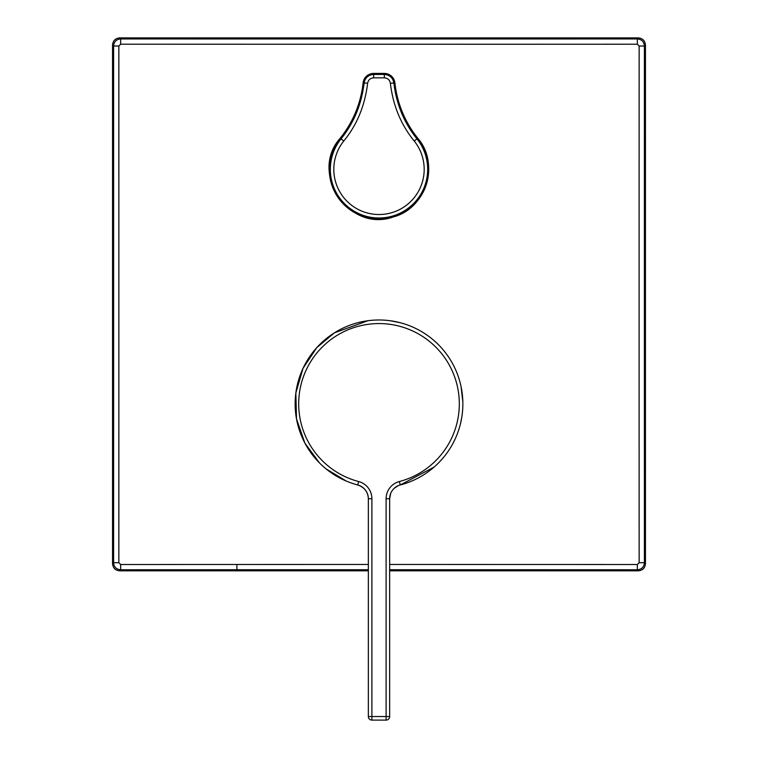 <?xml version="1.0" encoding="UTF-8"?>
<svg xmlns="http://www.w3.org/2000/svg" width="758" height="758" viewBox="0 0 758 758"><rect width="100%" height="100%" fill="white"/><g stroke="black" fill="none" stroke-linecap="round" stroke-linejoin="round"><path stroke-width="1.14" d="M367.63 83.257L363.101 82.906A106.632 106.632 0 0 1 340.238 138.202L340.238 138.202A49.715 49.715 0 0 0 345.146 205.731A49.715 49.715 0 0 0 412.854 205.731A49.715 49.715 0 0 0 417.762 138.202A106.632 106.632 0 0 1 394.899 82.906L394.899 82.906A10.631 10.631 0 0 0 384.334 73.422L373.666 73.422A10.631 10.631 0 0 0 363.101 82.906L363.101 82.906A106.632 106.632 0 0 1 340.238 138.202L341.053 138.856C353.853 122.957 361.547 104.348 364.124 83.01C365.129 77.733 368.312 74.871 373.666 74.436A2124.589 37.076 -0 0 0 379 74.436A2124.589 37.076 -0 0 0 384.334 74.436C389.688 74.871 392.871 77.733 393.876 83.01L390.37 83.257C389.726 79.922 387.717 78.112 384.334 77.837A2128.142 37.142 180 0 1 379 77.837A2128.142 37.142 180 0 1 373.666 77.837C370.274 78.121 368.265 79.922 367.63 83.257C364.901 105.703 356.942 124.966 343.762 141.035A45.196 45.196 0 0 0 379 214.523A45.196 45.196 0 0 0 414.238 141.035C400.982 124.776 393.023 105.514 390.37 83.257M372.33 320.255L369.26 320.558M368 320.71L334.354 332.866L316.787 347.619L303.029 368.331L295.847 393.014L296.501 418.89L304.858 443.032L319.402 462.844L304.858 443.032L296.501 418.89L295.847 393.014L303.029 368.331L316.787 347.619L334.354 332.866L368 320.71L370.378 320.435M385.898 320.274L389.337 320.625M390.702 493.382L389.659 498.717L389.659 716.547A3.553 3.553 0 0 1 386.106 720.1L371.894 720.1A3.553 3.553 0 0 1 368.341 716.547L368.341 498.717C367.981 491.904 364.446 487.318 357.729 484.968A83.863 83.863 0 0 1 297.885 382.582A83.863 83.863 0 0 1 400.271 322.728L401.2 322.984M389.659 564.464A22725.484 594.888 0 0 1 637.374 564.502L639.146 562.73A22725.484 594.888 -90 0 1 639.146 45.982L637.374 44.21A22732.136 595.002 180 0 1 521.106 44.239L120.626 44.21L120.693 38.942L119.65 37.9L638.35 37.9C642.661 38.326 645.03 40.695 645.456 45.006L645.456 563.706C645.03 568.017 642.661 570.386 638.35 570.812L389.659 570.812L638.35 570.812L637.307 569.77C641.675 569.41 644.044 567.041 644.414 562.663L645.456 563.706L645.456 45.006L644.414 46.049C644.054 41.671 641.685 39.312 637.307 38.942L638.35 37.9L119.65 37.9C115.339 38.326 112.97 40.695 112.544 45.006L112.544 563.706L112.544 45.006L113.586 46.049A22720.396 594.755 90 0 1 113.586 562.663C113.946 567.031 116.315 569.4 120.693 569.77A22720.169 594.746 -0 0 1 236.932 569.741A22720.301 594.746 0 0 1 368.341 569.732M120.626 44.21L118.854 45.982L118.854 562.73L113.586 562.663L112.544 563.706C112.97 568.017 115.339 570.386 119.65 570.812L120.693 569.77L120.626 564.502A22731.87 595.077 0 0 1 236.894 564.473A22725.484 594.888 0 0 1 368.341 564.464M637.374 564.502L637.307 569.77A22720.301 594.746 0 0 0 389.659 569.732M637.374 44.21L637.307 38.942A22720.169 594.746 180 0 1 521.068 38.971A22720.301 594.746 180 0 1 120.693 38.942C116.325 39.302 113.956 41.671 113.586 46.049L118.854 45.982M639.146 562.73L644.414 562.663A22720.396 594.755 -90 0 1 644.414 46.049L639.146 45.982M414.238 141.035L417.762 138.202A106.632 106.632 0 0 1 394.899 82.906L393.876 83.01C396.453 104.348 404.147 122.957 416.947 138.856A48.673 48.673 0 0 1 412.144 204.963A48.673 48.673 0 0 1 345.856 204.963A48.673 48.673 0 0 1 341.053 138.856L343.762 141.035M398.338 485.622L394.264 488.247M461.054 386.523L462.835 401.863M461.755 417.431L460.523 423.504M434.097 467.07L400.271 484.968A14.213 14.213 0 0 0 389.659 498.717L386.106 498.717L386.106 716.547L371.894 716.547L371.894 498.717A17.766 17.766 0 0 0 358.629 481.529A80.31 80.31 0 0 1 301.324 383.482A80.31 80.31 0 0 1 459.31 403.853A80.31 80.31 0 0 1 399.371 481.529A17.766 17.766 0 0 0 386.106 498.717M358.629 481.529L357.729 484.968A14.213 14.213 0 0 1 368.341 498.717A14.213 14.213 0 0 0 357.729 484.968A83.863 83.863 0 0 1 297.885 382.582A83.863 83.863 0 0 1 400.271 322.728L390 320.71L400.271 322.728A83.863 83.863 0 0 1 400.271 484.968A14.213 14.213 0 0 0 389.659 498.717M346.33 481.084L326.167 468.975L346.33 481.084M371.894 720.1L371.894 716.547L368.341 716.547A3.553 3.553 0 0 0 371.894 720.1M389.659 716.547L386.106 716.547L386.106 720.1A3.553 3.553 0 0 0 389.659 716.547M384.334 77.837L384.334 73.422L373.666 73.422L373.666 77.837M118.854 562.73L120.626 564.502M368.341 570.812L119.65 570.812L368.341 570.812M236.894 564.473L236.932 569.741M400.129 484.428L399.371 481.529M400.271 322.728A83.863 83.863 0 0 1 400.271 484.968M368.341 498.717L371.894 498.717M417.762 138.202C440.076 163.766 426.185 208.497 393.317 216.94C349.087 233.047 308.714 173.156 340.238 138.202M373.666 73.422C367.744 73.896 364.219 77.06 363.101 82.906M394.899 82.906C393.781 77.06 390.256 73.896 384.334 73.422"/></g></svg>

